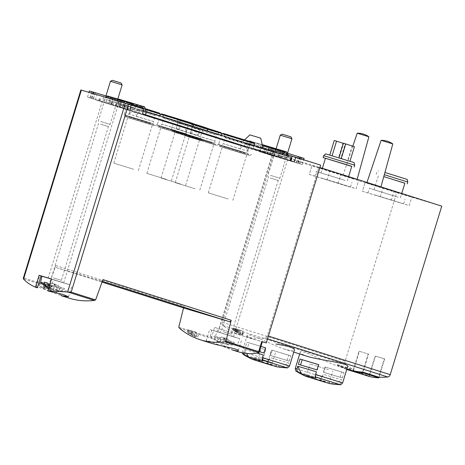 <?xml version="1.0" encoding="UTF-8"?>
<svg xmlns="http://www.w3.org/2000/svg" width="465" height="465" viewBox="0 0 465 465"><rect width="100%" height="100%" fill="white"/><g stroke="black" fill="none" stroke-linecap="round" stroke-linejoin="round"><path stroke-width="0.35" stroke-dasharray="2.33 1.74" d="M69.087 298.164C61.706 295.804 55.056 292.061 49.139 286.94L48.47 285.836L55.265 267.265L102.405 281.342M37.415 287.835L36.369 286.957L38.822 287.196L61.171 295.653M43.245 286.824L47.447 288.248L51.214 290.881L50.261 290.759A91.733 71.988 107.6 0 1 48.988 289.997L50.208 286.016L52.493 286.725L44.012 284.132L45.152 284.411L43.937 288.376L43.245 286.824L44.065 284.144M45.768 284.673L50.737 286.19L49.557 290.061L48.988 289.997C51.76 290.927 44.605 286.719 44.878 287.678L45.797 284.679L44.873 287.608L45.698 289.311L44.21 288.841A91.733 71.988 107.6 0 1 38.165 284.812L39.252 285.155A91.733 71.988 -72.4 0 0 43.937 288.376M211.18 343.228C207.82 342.071 206.158 341.275 206.198 340.828C206.065 339.2 221.148 346.14 230.995 349.511M236.981 351.412C229.722 349.093 222.218 345.17 214.464 339.642L211.517 337.544L214.615 327.424L219.155 328.865L273.513 151.079L320.647 165.156M195.033 336.788L197.968 336.666A91.733 71.988 -72.4 0 1 196.59 335.724L193.76 335.957A91.733 71.988 -72.4 0 1 191.83 334.724L192.911 335.067A91.733 71.988 -72.4 0 1 191.667 334.213L190.586 333.87A91.733 71.988 -72.4 0 1 188.412 332.272L187.331 331.929A91.733 71.988 107.6 0 0 189.499 333.527L188.058 333.068A91.733 71.988 107.6 0 0 189.302 333.922L190.743 334.382A91.733 71.988 107.6 0 0 194.248 336.538L195.033 336.788L196.393 332.341L187.976 329.813L196.393 332.341M241.992 334.608L238.969 333.655A91.733 71.988 -72.4 0 0 240.271 334.335L239.725 334.161A91.733 71.988 107.6 0 1 236.505 332.388L237.045 332.562A91.733 71.988 -72.4 0 0 238.33 333.3L242.12 334.504A91.733 71.988 -72.4 0 0 242.765 334.858L241.806 334.753L243.067 331.086L237.441 329.336L243.067 331.086M241.812 335.62A91.733 71.988 -72.4 0 0 242.724 335.904A91.733 71.988 -72.4 0 0 264.922 338.02A3.057 2.401 -72.4 0 0 267.375 335.707L318.897 167.185L273.833 153.729L222.305 322.251A3.057 2.401 -72.4 0 0 223.055 325.517A91.733 71.988 -72.4 0 0 241.812 335.62L254.657 339.694C249.473 337.852 246.956 336.422 247.113 335.399C247.258 331.801 269.502 343.885 283.888 348.965L284.818 349.25C290.712 350.796 293.927 350.999 294.473 349.878M307.772 356.539C302.587 354.696 300.076 353.266 300.227 352.243C300.373 348.645 322.617 360.73 337.003 365.81L337.933 366.1C343.827 367.641 347.041 367.844 347.588 366.722M441.75 206.146L396.686 192.69L345.158 361.212A3.057 2.401 -72.4 0 0 345.908 364.479A91.733 71.988 -72.4 0 0 353.383 369.599L359.009 351.203L368.204 353.952L362.159 373.726A91.733 71.988 -72.4 0 0 364.665 374.581A91.733 71.988 -72.4 0 0 369.059 375.784L375.104 356.01L384.305 358.759L378.679 377.156M337.485 364.56L337.305 365.153A92.343 72.464 -72.4 0 0 346.082 369.268L346.262 368.681A91.733 71.988 -72.4 0 1 337.485 364.56L353.383 369.599M346.262 368.681L362.159 373.726M353.162 370.745L369.059 375.784M236.732 332.208L238.208 332.109A91.733 71.988 -72.4 0 1 237.516 331.644L236.104 331.766A91.733 71.988 -72.4 0 1 235.139 331.138L235.679 331.312A91.733 71.988 -72.4 0 1 235.058 330.888L234.517 330.714A91.733 71.988 -72.4 0 1 233.418 329.947L232.878 329.778A91.733 71.988 107.6 0 0 233.971 330.545L233.25 330.313A91.733 71.988 107.6 0 0 233.872 330.737L234.598 330.964A91.733 71.988 107.6 0 0 236.336 332.08L236.732 332.208L237.586 329.4L233.378 328.139L237.586 329.4M56.625 267.671L102.126 282.098L56.643 267.677A1.837 1.442 -72.4 0 1 56.625 267.671A1.837 1.442 -72.4 0 1 55.8 265.509L55.265 267.265M49.139 286.94L23.285 278.738L24.041 278.087L48.47 285.836M80.864 89.972L143.958 109.118M286.498 154.496L248.577 143.174L247.148 147.853L95.389 99.719L96.819 95.04M248.577 143.174L273.513 151.079M178.781 327.162L211.517 337.544M55.8 265.509L184.076 306.191L183.547 307.923M116.145 100.736L103.608 96.848L116.145 100.736M285.969 154.595L273.432 150.707L285.969 154.595M219.155 328.865L262.359 341.763M336.596 370.483L325.32 367.083L323.71 372.343L342.339 377.906L343.949 372.645L336.596 370.483M342.629 382.945L340.932 382.503L341.746 379.835L323.123 374.273L322.309 376.946A2.447 0.355 -73.1 0 1 321.367 379.115A91.733 13.247 -73.1 0 1 320.484 379.864L323.123 374.273M340.932 382.503A2.447 2.273 -74.2 0 1 338.607 384.264A91.733 85.229 -74.2 0 1 334.469 384.044L320.484 379.864M283.481 353.638L272.205 350.238L270.595 355.498L289.224 361.061L290.828 355.801L283.481 353.638M289.515 366.1L287.818 365.659L288.631 362.991L270.008 357.428L269.189 360.096A2.447 0.355 -73.1 0 1 268.247 362.27A91.733 13.247 -73.1 0 1 267.369 363.02L270.008 357.428M243.741 353.08A2.447 2.273 -74.2 0 1 243.846 352.057L244.66 349.389L257.116 353.086M259.336 351.645L245.253 347.46L246.857 342.199L260.946 346.384L249.031 342.868L247.421 348.134L245.253 347.46M287.818 365.659A2.447 2.273 -74.2 0 1 285.493 367.42A91.733 85.229 -74.2 0 1 281.354 367.193L267.369 363.02M338.444 157.873L329.772 155.118L340.746 158.559L338.444 157.873L342.914 143.249L334.242 140.5M354.074 162.558L325.645 153.869M347.64 160.617L338.973 157.868L349.942 161.303L347.64 160.617L352.115 145.998L343.443 143.249M378.237 186.203L366.885 182.681L378.237 186.203M354.324 179.06L342.972 175.538L354.324 179.06M318.897 167.185L319.926 167.51M396.686 192.69L273.833 153.729M338.282 183.105L309.312 174.451L311.992 165.68L358.782 179.984L311.992 165.68L309.312 174.456L347.117 186.174L356.097 188.755L358.782 179.984L356.097 188.755L338.282 183.105L340.967 174.334M391.402 199.95L362.427 191.301L365.112 182.524L402.917 194.248L411.897 196.829L394.082 191.179L365.112 182.524L362.427 191.301L409.217 205.6L411.897 196.829L409.217 205.6L391.402 199.95L394.082 191.179M327.127 180.106L329.807 171.329M321.687 178.112L350.546 187.058L321.687 178.112M380.242 196.951L382.928 188.18M374.802 194.957L403.661 203.903L374.802 194.957M345.158 180.42L316.299 171.475L345.158 180.42M342.263 179.507L320.978 172.904L342.263 179.507M351.767 166.331L325.448 158.28M351.743 166.394L325.424 158.35M354.679 165.174L323.681 155.694M398.273 197.265L369.413 188.319L398.273 197.265M395.384 196.352L374.093 189.749L395.384 196.352M404.881 183.175L383.776 176.63M404.858 183.239L383.782 176.607M407.793 182.018L384.305 174.718M407.189 179.403L384.915 172.492M368.89 136.78L357.196 133.205M392.803 143.923L381.108 140.349M343.402 143.365L345.216 143.935L340.746 158.559M345.216 143.935L342.914 143.249M354.411 146.684L352.115 145.998M272.351 362.81L253.902 357.091L272.351 362.81M262.783 359.736L272.426 362.793L262.783 359.736L265.823 349.79L261.225 348.419L258.185 358.364M328.505 369.716L310.056 363.996L328.505 369.716M281.354 367.193L288.631 362.991M289.224 361.061L270.264 355.376L271.874 350.116L272.205 350.238M270.595 355.498L270.264 355.376M287.05 360.392L288.66 355.126L271.874 350.116M288.66 355.126L290.828 355.801M263.283 354.952L262.318 361.16M244.66 349.389L246.636 353.481M246.857 342.199L249.031 342.868M265.486 347.762L265.817 347.884L265.48 347.779M265.817 347.884L264.207 353.144L263.876 353.022M264.207 353.144L247.421 348.134M261.225 348.419L265.823 349.79M275.466 352.854L272.426 362.793M270.868 351.476L267.828 361.421M334.469 384.044L341.746 379.835M342.339 377.906L323.378 372.221L324.989 366.961L325.32 367.083M323.71 372.343L323.378 372.221M340.165 377.237L341.775 371.971L324.989 366.961M341.775 371.971L343.949 372.645M316.398 371.797L315.433 378.004M318.601 364.607L318.932 364.729L318.595 364.624M318.932 364.729L317.322 369.989L316.991 369.867M317.322 369.989L298.367 364.304M346.082 369.268L346.75 369.477M362.38 374.308L368.571 354.063L359.369 351.319L353.563 370.309A92.343 72.464 -72.4 0 0 362.345 374.424M368.204 353.952L368.571 354.063M359.009 351.203L359.369 351.319M337.305 365.153L353.563 370.309M379.068 377.173L384.665 358.87L375.464 356.126L369.245 376.487M384.305 358.759L384.665 358.87M375.104 356.01L375.464 356.126M214.615 327.424L217.893 328.435A91.733 0.756 -163 0 0 242.724 335.904A91.733 0.756 -163 0 0 261.894 341.577L262.376 341.705M152.299 117.465L125.806 109.252L152.299 117.465M213.726 136.948L187.232 128.729L213.726 136.948M185.343 127.683L158.85 119.464L185.343 127.683M246.77 147.161L220.276 138.948L246.77 147.161M199.537 132.316L173.044 124.097L199.537 132.316M247.148 147.853L294.287 161.925M95.389 99.719L142.528 113.797M184.076 306.191A1.837 1.442 -72.4 0 0 184.878 308.347M102.393 281.366L101.021 280.93A1.837 1.442 -72.4 0 0 102.939 279.587M60.717 282.028L48.18 278.14L60.717 282.028M41.065 275.908L39.845 275.594L41.03 276.012M41.879 276.286L68.634 284.481L51.516 278.994M49.836 291.543L53.481 279.616M235.691 337.52L209.669 329.452L235.691 337.52M230.541 335.887L218.004 331.998L230.541 335.887M180.914 184.146L161.047 177.985L180.914 184.146M195.219 137.361L175.346 131.2L195.219 137.361M197.747 138.163L171.254 129.944L197.747 138.163M228.152 198.997L208.279 192.835L228.152 198.997M242.451 152.206L222.584 146.045L242.451 152.206M244.985 153.008L218.492 144.795L244.985 153.008M166.726 179.513L146.853 173.352L166.726 179.513M181.025 132.728L161.157 126.567L181.025 132.728M183.559 133.531L157.065 125.318L183.559 133.531M195.102 188.778L175.235 182.617L195.102 188.778M209.407 141.994L189.54 135.832L209.407 141.994M211.935 142.796L185.442 134.577L211.935 142.796M133.676 169.295L113.809 163.134L133.676 169.295M147.98 122.51L128.113 116.349L147.98 122.51M150.509 123.312L124.021 115.099L150.509 123.312M242.498 335.062L243.66 331.249M242.765 334.858L243.846 331.33M241.806 334.753L242.945 331.028M238.969 333.655L240.05 330.127M240.271 334.335L241.428 330.539M239.725 334.161L240.887 330.371M236.505 332.388L237.441 329.336M237.045 332.562L237.981 329.511M238.33 333.3L239.359 329.923M242.12 334.504L243.154 331.127M236.336 332.08L237.197 329.278M234.598 330.964L235.284 328.709M233.872 330.737L234.563 328.482M233.25 330.313L233.872 328.273M233.971 330.545L234.598 328.505M232.878 329.778L233.378 328.139M233.418 329.947L233.918 328.313M234.517 330.714L235.139 328.674M235.058 330.888L235.679 328.848M235.679 331.312L236.371 329.051M235.139 331.138L235.831 328.883M236.104 331.766L236.888 329.197M237.516 331.644L238.132 329.627M238.208 332.109L238.894 329.854M194.248 336.538L195.608 332.091M190.743 334.382L191.795 330.952M189.302 333.922L190.348 330.493M188.058 333.068L188.97 330.08M189.499 333.527L190.412 330.539M187.331 331.929L187.976 329.813M188.412 332.272L189.057 330.156M190.586 333.87L191.499 330.882M191.667 334.213L192.58 331.231M192.911 335.067L193.963 331.638M191.83 334.724L192.876 331.295M193.76 335.957L194.992 331.929M196.59 335.724L197.491 332.789M197.968 336.666L199.014 333.242M50.261 290.759L51.586 286.428M50.737 286.19L50.208 286.016M45.698 289.311L47.023 284.981L38.868 282.517L45.152 284.411M45.797 284.679L47.023 284.981M44.21 288.841L45.535 284.504M38.165 284.812L38.868 282.517M39.252 285.155L39.949 282.86M230.396 342.333L230.785 341.258L234.377 342.333L224.566 339.287L224.258 337.904L222.566 343.449A29.26 18.135 106.6 0 0 230.396 342.333L213.929 337.108A29.26 18.135 106.6 0 0 219.747 342.56A29.26 22.959 -72.4 0 1 219.009 342.234A29.26 22.959 -72.4 0 1 216.492 340.799A25.79 11.927 156.3 0 0 219.311 341.694A29.26 22.959 -72.4 0 0 222.566 343.449M230.785 341.258L224.566 339.287M219.311 341.694L224.258 337.904L221.445 337.015L220.422 337.974L214.202 335.997L213.929 337.108M220.422 337.974L214.202 335.997M228.152 340.357L227.85 338.979L225.031 338.084L223.334 343.629A29.26 18.135 -73.4 0 1 217.515 338.177L233.982 343.402A29.26 18.135 -73.4 0 1 226.153 344.524L227.85 338.979L229.85 344.838A25.79 11.642 -122.6 0 1 227.03 343.949L225.031 338.084L224.008 339.043M226.153 344.524A29.26 22.959 -72.4 0 0 226.345 344.559A29.26 22.959 -72.4 0 0 229.85 344.838M223.334 343.629A29.26 22.959 -72.4 0 0 227.03 343.949M226.345 344.559A29.353 29.353 0 0 0 237.476 344.391L239.789 338.66L211.72 330.08L239.789 338.66M234.377 342.333L233.982 343.402M217.515 338.177L217.789 337.073M221.677 333.079L232.349 336.387L221.677 333.079M223.206 331.748L231.204 334.225L223.206 331.748M270.212 177.99L278.209 180.472L270.212 177.99M270.415 175.322L279.878 178.258L270.415 175.322M291.956 138.756L280.256 135.175M290.956 136.879L282.133 134.182M216.492 340.799L221.445 337.015L219.747 342.56M221.445 337.015L225.031 338.084M224.258 337.904L227.85 338.979M60.572 288.474L60.962 287.399L64.548 288.474L54.742 285.429L54.434 284.045L52.743 289.59A29.26 18.135 106.6 0 0 60.572 288.474L40.606 282.267M60.962 287.399L54.742 285.429M48.72 288.149A29.353 29.353 0 0 0 49.185 288.37A29.26 22.959 -72.4 0 1 46.669 286.94A25.79 11.927 156.3 0 0 49.482 287.835L54.434 284.045L51.615 283.156L50.598 284.115L47.947 283.272M50.598 284.115L47.965 283.208M49.703 284.929L64.158 289.544A29.26 18.135 -73.4 0 1 56.329 290.666L58.02 285.121L60.026 290.98A25.79 11.642 -122.6 0 1 57.207 290.084L55.201 284.225L54.184 285.185M56.329 290.666A29.26 22.959 -72.4 0 0 56.521 290.701A29.26 22.959 -72.4 0 0 60.026 290.98M57.207 290.084A29.26 22.959 -72.4 0 1 53.51 289.771L55.201 284.225L58.02 285.121L58.328 286.498M56.521 290.701A29.353 29.353 0 0 0 67.646 290.532L69.965 284.801L41.891 276.222M53.51 289.771A29.26 18.135 -73.4 0 1 49.238 286.457M49.482 287.835A29.26 22.959 -72.4 0 0 52.743 289.59M49.185 288.37A29.26 22.959 -72.4 0 0 49.924 288.701A29.26 18.135 106.6 0 1 48.744 288.062M64.548 288.474L64.158 289.544M51.505 279.041L69.965 284.801M51.853 279.215L62.525 282.528L51.853 279.215M53.382 277.89L61.374 280.366L53.382 277.89M100.388 124.132L108.386 126.608L100.388 124.132M100.591 121.464L110.054 124.399L100.591 121.464M122.126 84.897L110.432 81.317M121.133 83.02L112.309 80.323M46.669 286.94L51.615 283.156L49.924 288.701M51.615 283.156L55.201 284.225M54.434 284.045L58.02 285.121M136.739 116.535C135.449 111.35 132.845 110.525 128.921 114.053L130.712 108.206L130.066 105.026L129.119 103.852L157.036 112.466L142.255 108.02L140.831 108.444L138.529 110.687L136.739 116.535L153.392 121.522L153.979 124.835L126.486 116.436L151.038 123.864L153.979 124.835L154.665 125.73L125.422 116.791L126.486 116.436L128.828 114.012L153.392 121.522L155.176 115.675L138.529 110.687M130.066 105.026L157.391 113.384L158.739 112.943L129.119 103.852M128.921 114.053L130.619 108.165L155.176 115.675L157.391 113.384L140.831 108.444M130.712 108.206L130.183 105.695M198.166 136.013C196.875 130.828 194.271 130.002 190.348 133.536L192.138 127.689L191.493 124.51L190.545 123.335L220.166 132.42L218.817 132.868L202.258 127.922L199.956 130.165L198.166 136.013L214.818 141L215.4 144.319L187.912 135.914L212.464 143.342L215.4 144.319L216.086 145.208L186.849 136.268L187.912 135.914L190.255 133.49L214.818 141L216.603 135.152L199.956 130.165M190.545 123.335L203.693 127.503L202.258 127.922M190.348 133.536L192.039 127.643L216.603 135.152L218.817 132.868L191.493 124.51M192.138 127.689L191.609 125.172M239.952 148.695C243.898 145.173 246.508 145.998 247.769 151.177L249.554 145.324L251.856 143.081L253.291 142.662L225.38 134.048L240.149 138.494L241.097 139.669L241.736 142.848L239.952 148.695L223.299 143.708L220.956 146.132L248.45 154.537L220.956 146.132L219.893 146.487L249.135 155.426L248.45 154.537L247.862 151.218L223.299 143.708L225.089 137.861L241.736 142.848M240.149 138.494L253.291 142.662L223.665 133.606L224.537 134.728L241.097 139.669M251.536 143.418L251.856 143.081L224.537 134.728L225.089 137.861L228.681 139.035L249.653 145.371L251.536 143.418M247.769 151.177L249.554 145.324M178.525 129.212C182.472 125.695 185.082 126.521 186.343 131.694L188.127 125.846L190.429 123.603L191.865 123.178L163.953 114.564L178.723 119.011L179.67 120.191L180.31 123.365L178.525 129.212L161.872 124.225L159.536 126.649L187.023 135.053L159.536 126.649L158.466 127.003L187.709 135.943L187.023 135.053L186.436 131.734L161.872 124.225L163.663 118.377L180.31 123.365M178.723 119.011L191.865 123.178L162.239 114.123L163.11 115.244L179.67 120.191M190.109 123.94L190.429 123.603L163.11 115.244L163.663 118.377L167.255 119.557L188.226 125.887L190.109 123.94M186.343 131.694L188.127 125.846M269.421 152.857L262.516 150.689L269.421 152.857L268.886 154.613L273.862 156.095L274.397 154.339M273.862 156.095L268.886 154.613M120.79 107.037L127.695 109.205L120.79 107.037L121.324 105.282L115.948 103.695L128.23 107.45L121.324 105.282M115.814 105.555L116.349 103.8M265.672 152.218L266.741 148.707L256.854 145.574L256.413 147.033L259.121 147.893L258.494 149.939L265.672 152.218L260.47 150.672L261.539 147.161L266.741 148.707M256.854 145.574L261.539 147.161M260.47 150.672L252.977 148.294L258.494 149.939M251.338 143.923L250.891 145.388L253.599 146.248L252.977 148.294M276.809 150.893L281.668 152.433L280.418 156.531L278.268 155.845L278.895 153.799L276.187 152.939L276.809 150.893L283.016 152.747L282.394 154.793L291.968 157.693M280.418 156.531L286.678 158.402L288.038 154.339M287.87 154.903L286.789 158.437L278.268 155.845M162.872 117.273L193.173 126.439L162.872 117.273M224.299 136.757L254.599 145.923L224.299 136.757M129.828 107.055L160.129 116.227L129.828 107.055M191.255 126.538L221.549 135.704L191.255 126.538M177.066 121.906L207.361 131.072L177.066 121.906M244.183 143.098L263.196 148.852L244.183 143.098M282.394 154.793L286.074 155.891L282.162 154.572M245.764 143.784L248.798 141.139A1.837 1.139 -73.4 0 1 249.711 140.866A1.837 1.139 -73.4 0 1 249.722 140.866L250.182 141.011A1.221 0.756 -73.4 0 1 250.548 142.412L249.74 145.045L245.764 143.784L282.092 154.63M249.74 145.045L250.891 145.388M105.915 101.608L112.123 103.463L105.915 101.608L106.537 99.562L253.599 146.248M106.537 99.562L109.252 100.423L105.572 99.324L106.375 96.691A1.221 0.756 -73.4 0 1 107.45 95.749A1.221 0.756 -73.4 0 1 107.456 95.749L107.915 95.895A1.837 1.139 -73.4 0 1 108.525 96.65L109.548 100.585L105.572 99.324M109.548 100.585L145.876 111.431L141.901 110.17L142.377 108.618M143.499 110.618L141.901 110.17M256.413 147.033L276.187 152.939M259.121 147.893L278.895 153.799M285.103 155.653L284.475 157.699M250.78 148.916L290.985 160.907L145.469 114.75L98.69 100.736L250.78 148.916L251.763 145.696M109.972 102.782L111.228 98.685L116.081 100.225L115.46 102.277L135.234 108.182L135.681 106.718L141.197 108.368L140.75 109.827M112.123 103.463L112.751 101.416L115.46 102.277M103.712 100.905L104.852 96.778L109.874 98.371L109.252 100.423M103.602 100.876L104.852 96.778M135.234 108.182L132.525 107.322L131.897 109.368L124.719 107.09L125.794 103.585L135.681 106.718M131.897 109.368L137.413 111.013L129.921 108.641L130.996 105.131L141.197 108.368M137.413 111.013L138.041 108.967M132.525 107.322L112.751 101.416M116.081 100.225L109.874 98.371M162.349 120.627L191.603 129.479L162.349 120.627M223.775 140.11L253.03 148.963L223.775 140.11M129.305 110.408L158.559 119.261L129.305 110.408M190.731 129.892L219.986 138.744L190.731 129.892M176.543 125.259L205.792 134.112L176.543 125.259M260.731 138.186L249.914 134.879M111.228 98.685L104.968 96.813M129.921 108.641L124.719 107.09M125.794 103.585L130.996 105.131M89.361 90.971L112.937 98.225L111.059 104.363L87.484 97.109L130.328 110.007L122.777 107.781L124.655 101.637L132.205 103.869M112.937 98.225L124.655 101.637M111.059 104.363L122.33 107.648L124.207 101.504M122.777 107.781L122.33 107.648M108.734 103.643L90.117 97.917L108.734 103.643L110.612 97.499L121.574 100.702L91.994 91.774L110.612 97.499M117.244 100.876L129.125 104.526L116.843 100.771L117.244 100.876L117.692 99.411L117.29 99.307L129.572 103.061L117.692 99.411M122.219 102.358L122.667 100.899M283.016 152.747L286.678 153.909M287.928 154.31L281.668 152.433M286.928 153.049L264.143 146.446L304.069 158.396M278.616 157.286L259.348 151.637L269.096 154.7L302.192 164.534L278.616 157.286L280.494 151.142M266.898 153.869L268.776 147.731M270.316 149.933L263.411 147.765L275.693 151.52L270.316 149.933L270.764 148.469L276.14 150.056L263.858 146.301L270.764 148.469M275.292 151.416L275.739 149.957M299.565 156.967L271.856 148.666L301.436 157.589L299.565 156.967L297.687 163.11L280.936 158.007L282.813 151.869M280.936 158.007L297.687 163.11M118.639 104.544L126.474 106.915L118.639 104.544M119.534 101.62L127.369 103.991L119.534 101.62M265.207 151.538L273.042 153.909L265.207 151.538M266.102 148.614L273.937 150.986L266.102 148.614M198.003 135.501L176.061 128.857L198.003 135.501M199.793 129.648L177.851 123.01L199.793 129.648M179.548 328.296L213.714 339.13M264.922 338.02L267.544 338.851M223.055 325.517L345.908 364.479M24.041 278.087L81.491 90.181M322.309 376.946L295.258 368.466M340.171 384.677L338.607 384.264M321.367 379.115L296.333 371.273M269.189 360.096L243.846 352.057M287.056 367.832L285.493 367.42M268.247 362.27L243.212 354.429M267.375 335.707L268.404 336.038M222.305 322.251L345.158 361.212M271.763 364.734L253.315 359.009L271.763 364.734M324.878 381.579L306.429 375.854L324.878 381.579M258.47 352.784L261.894 341.577M214.464 339.642L217.893 328.435M289.869 160.588L290.852 157.373M250.548 142.412L286.876 153.264M99.806 101.062L100.789 97.842M138.896 112.733L139.878 109.519M106.375 96.691L132.054 104.358M99.318 100.946L100.301 97.731M244.206 146.899L245.195 143.685M248.798 141.139L262.347 145.185M249.722 140.866L262.214 144.598L249.711 140.866M250.182 141.011L286.51 151.863M107.456 95.749L117.86 98.859L107.45 95.749M107.915 95.895L144.243 106.747M108.525 96.65L144.853 107.502M120.58 106.95L122.022 102.242M119.098 106.502L120.54 101.794M91.843 98.365L93.291 93.628M89.919 97.923L91.797 91.779M91.187 98.324L93.064 92.18M117.889 106.404L119.767 100.266M122.249 107.659L124.126 101.515M111.542 104.276L113.419 98.138M112.943 104.712L114.82 98.568M119.069 106.642L120.947 100.504M119.697 106.84L121.574 100.702L119.697 106.84M119.615 106.851L121.493 100.713M116.267 105.886L118.145 99.748M93.256 98.94L95.133 92.797M91.989 98.539L93.866 92.396M93.471 98.882L95.348 92.738M298.489 163.325L299.937 158.588M299.756 163.727L301.204 158.989M271.787 155.246L273.664 149.102M267.427 153.991L269.305 147.853M267.346 154.002L269.223 147.858M269.096 154.7L270.973 148.556M270.578 155.147L272.455 149.003M297.832 163.285L299.71 157.147M296.42 162.709L298.298 156.566M296.205 162.767L298.082 156.629M278.134 157.373L280.011 151.23M276.727 156.938L278.605 150.8M270.607 155.008L272.484 148.864M269.979 154.804L271.856 148.666L269.979 154.804M270.06 154.799L271.938 148.655M273.408 155.758L275.286 149.62M198.997 139.628L175.543 132.624L198.997 139.628M198.898 139.593L175.648 132.653L198.898 139.593M200.595 138.506L171.341 129.654L200.595 138.506M207.245 128.793L178.281 120.028L193.062 124.312M203.304 126.869L179.106 119.645L203.304 126.869M202.972 126.771L179.438 119.743L202.972 126.771M213.191 144.255L189.737 137.251L213.191 144.255M214.784 143.139L185.535 134.286L214.784 143.139M221.433 133.42L192.469 124.661L207.251 128.945M217.498 131.502L193.295 124.277L217.498 131.502M151.764 124.777L128.311 117.773L151.764 124.777M151.666 124.748L128.41 117.802L151.666 124.748M153.363 123.655L124.109 114.809L153.363 123.655M160.006 113.942L131.043 105.177L145.324 109.31M156.071 112.024L131.868 104.794L156.071 112.024M246.235 154.473L222.781 147.469L246.235 154.473M247.833 153.357L218.579 144.505L247.833 153.357M254.477 143.639L222.055 133.728M250.542 141.72L226.339 134.49L250.542 141.72M184.808 134.995L161.355 127.991L184.808 134.995M184.71 134.96L161.454 128.02L184.71 134.96M186.407 133.874L157.153 125.021L186.407 133.874M193.051 124.161L160.628 114.245M189.116 122.237L164.918 115.012L189.116 122.237M198.276 138.709L173.724 131.281L198.276 138.709M201.705 127.265L177.299 119.877L201.705 127.265M283.888 348.965L293.793 352.11M337.003 365.81L346.907 368.954M353.109 370.919L364.665 374.581M299.687 353.975L300.221 352.238M242.073 352.761L247.107 335.393M350.546 187.058L351.976 182.379M314.869 176.154L316.299 171.475M347.297 180.949L348.622 176.613M320.978 172.904L322.385 168.295M403.661 203.903L405.091 199.223M367.984 192.998L369.413 188.319M400.412 197.794L401.737 193.457M374.093 189.749L378.562 175.131M376.226 174.416L376.795 172.544L378.76 170.713M352.83 146.184L342.972 175.538M357.149 179.316L357.01 179.833M276.437 366.705L276.123 365.984L276.71 364.066M252.652 359.433L253.315 359.009L253.902 357.091M329.551 383.549L329.237 382.829L332.864 370.965M305.767 376.278L306.429 375.854L310.056 363.996M68.535 296.798L72.011 285.429M36.369 286.957L39.845 275.594M63.676 282.877L119.104 101.585M48.18 278.14L103.608 96.848M238.359 350.662L241.835 339.287M206.193 340.828L209.669 329.452M233.506 336.736L288.928 155.444M218.004 331.998L273.432 150.707M185.611 185.494L199.909 138.709M161.047 177.985L175.346 131.2M204.007 139.959L204.094 139.669C199.898 141.389 207.297 141.639 195.288 138.686L172.172 131.496L171.341 129.654L173.044 124.097L171.254 129.944M232.843 200.345L247.148 153.555M208.279 192.835L222.584 146.045M251.24 154.81L251.333 154.514C247.13 156.234 254.535 156.49 242.527 153.537L219.41 146.347L218.579 144.505L220.276 138.948L218.492 144.795M171.416 180.862L185.721 134.077M146.853 173.352L161.157 126.567M189.813 135.327L189.906 135.036C185.709 136.757 193.109 137.006 181.1 134.054L157.984 126.864L157.153 125.021L158.85 119.464L157.065 125.318M199.799 190.127L214.103 143.342M175.235 182.617L189.54 135.832M218.195 144.592L218.283 144.301C216.963 145.464 216.359 145.812 216.458 145.342L186.366 136.129L185.535 134.286L187.232 128.729L185.442 134.577M138.372 170.643L152.677 123.859M113.809 163.134L128.113 116.349M156.769 125.114L156.862 124.818C152.66 126.538 160.059 126.788 148.05 123.835L124.94 116.651L124.109 114.809L125.806 109.252L124.021 115.099M51.226 290.887L52.493 286.725M43.233 286.696L44.012 284.132M210.436 336.125A29.353 29.353 0 0 0 219.009 342.234M210.43 336.119L211.72 330.08M276.111 148.748L268.183 174.677L268.328 177.45L221.317 331.202L219.16 332.353M287.527 153.229L279.878 178.258L278.209 180.472L231.204 334.225L232.349 336.387M105.979 95.883L98.353 120.819L98.499 123.591L51.493 277.343L49.331 278.494M117.697 99.382L110.054 124.399L108.386 126.608L61.374 280.366L62.525 282.528M274.263 156.199L274.798 154.444M261.981 152.444L262.516 150.689M127.695 109.205L128.23 107.45M115.413 105.45L115.948 103.695M98.69 100.736L99.673 97.522M244.578 139.855L241.905 142.342M263.12 148.533L263.196 148.852M130.328 110.007L131.781 105.259M87.484 97.109L88.943 92.337M90.117 97.917L91.994 91.774M129.125 104.526L129.572 103.061M116.843 100.771L117.29 99.307M259.348 151.637L261.225 145.499M299.559 163.732L301.436 157.589M275.693 151.52L276.14 150.056M263.411 147.765L263.858 146.301M302.192 164.534L303.651 159.768M118.598 101.306L117.703 104.23M127.369 103.991L126.474 106.915M265.166 148.3L264.271 151.224M273.937 150.986L273.042 153.909M192.841 123.62L175.706 118.523L174.817 118.877L173.439 120.702M207.03 128.253L189.894 123.155L189.005 123.51L187.633 125.335M221.532 135.344L221.549 135.704M145.15 108.63L128.468 103.672L127.579 104.026L126.207 105.857M160.105 115.866L160.129 116.227M221.485 134.478L220.677 135.553M160.059 114.995L159.251 116.07M201.211 139.686L201.897 140.575L172.655 131.636L173.724 131.281L176.066 128.857L177.851 123.01L177.299 119.877L176.427 118.755L205.972 127.788L204.623 128.235L202.415 130.52L200.624 136.367L201.211 139.686"/><path stroke-width="0.7" d="M35.456 287.213L37.415 287.835L41.065 275.908L39.101 275.286L35.456 287.213C30.638 285.097 26.674 282.394 23.564 279.099L81.346 90.105L80.864 89.972L23.256 278.407L23.564 279.099M94.337 300.437C85.519 301.436 77.097 300.681 69.087 298.164L61.171 295.653L68.529 296.798L63.089 294.461L47.872 290.921L71.18 292.165L95.604 299.908L94.337 300.437L68.477 292.235M225.92 341.24L258.656 351.621L258.906 352.627L258.47 352.784C252.018 354.342 244.857 353.888 236.981 351.412L231.936 349.802C235.924 350.889 238.063 351.18 238.353 350.662C239.615 349.058 220.643 346.024 211.18 343.228L200.014 339.688C208.041 342.211 216.283 342.908 224.74 341.792L225.92 341.24L231.21 320.269A1.837 1.442 -72.4 0 1 229.297 321.611L230.675 322.024M183.547 307.923L178.781 327.162L179.548 328.296C185.797 333.527 192.615 337.323 200.014 339.688M294.473 349.878C294.211 347.872 288.021 345.931 275.908 344.053M301.448 373.825A91.733 85.229 -74.2 0 1 297.896 371.675A2.447 2.273 -74.2 0 1 296.961 368.908L297.774 366.234L301.448 373.825L315.433 378.004A91.733 13.247 -73.1 0 1 315.142 376.824A2.447 0.355 -73.1 0 1 315.584 374.465L342.629 382.945L347.593 366.722C349.779 363.165 321.896 360.573 307.772 356.539L293.793 352.11M352.981 371.326A92.343 72.464 -72.4 0 0 362.595 372.709L378.859 377.865A92.343 72.464 -72.4 0 1 369.245 376.487L352.981 371.326L353.162 370.745A91.733 71.988 -72.4 0 0 362.781 372.11L378.679 377.156A91.733 71.988 -72.4 0 0 387.775 376.981A3.057 2.401 -72.4 0 0 390.228 374.674L441.75 206.146L319.926 167.51M47.872 290.921L51.516 278.994A91.733 0.756 -163 0 0 39.101 275.286M262.359 341.763L266.294 342.943L320.647 165.156L295.717 157.251L294.287 161.925L142.528 113.797L143.958 109.118L125.347 103.247A91.733 0.756 -163 0 0 81.346 90.105M183.536 307.946L229.297 321.611L102.393 281.366M231.21 320.269L102.939 279.587L95.604 299.908M266.294 342.943L261.749 341.502L262.376 341.705L259.144 352.284M295.717 157.251L286.498 154.496M297.774 366.234L316.398 371.797L315.584 374.465M299.977 359.044L298.367 364.304L316.991 369.867L318.601 364.607L299.977 359.044L302.145 359.712L300.553 364.938M257.116 353.086L263.283 354.952L262.469 357.62L289.515 366.1L294.479 349.878M259.336 351.645L263.876 353.022L265.486 347.762L260.946 346.384L265.48 347.779M246.636 353.481L248.333 356.981L262.318 361.16A91.733 13.247 -73.1 0 1 262.028 359.98A2.447 0.355 -73.1 0 1 262.469 357.62M248.333 356.981A91.733 85.229 -74.2 0 1 244.782 354.83A2.447 2.273 -74.2 0 1 243.741 353.08M323.681 155.694L325.645 153.869L354.074 162.558L354.679 165.174L323.681 155.694L323.105 157.565L351.743 166.394M322.385 168.295L325.448 158.28L347.936 165.075L351.767 166.331L348.622 176.613M325.424 158.35L323.105 157.565M383.776 176.63L404.881 183.175L401.737 193.457M383.782 176.607L404.858 183.239M384.305 174.718L407.793 182.018L407.218 183.89M384.915 172.492L407.189 179.403L407.793 182.018M368.89 136.78A19.338 19.338 0 0 0 357.196 133.205L368.89 136.78L357.149 179.316M392.803 143.923A19.338 19.338 0 0 0 381.108 140.349L392.803 143.923L380.951 186.866M332.097 155.734L336.544 141.186L334.242 140.5L329.795 155.048M336.544 141.186L343.402 143.365M341.281 158.519L345.739 143.935L343.443 143.249L338.985 157.821M345.739 143.935L354.411 146.684L349.971 161.216M318.595 364.624L302.145 359.712M346.75 369.477L362.38 374.308M362.595 372.709L362.781 372.11M378.859 377.865L379.068 377.173M259.121 352.36L258.906 352.627L224.74 341.792M184.878 308.347A1.837 1.442 -72.4 0 0 184.901 308.353A1.837 1.442 -72.4 0 0 184.919 308.359L102.126 282.098L184.901 308.353M41.03 276.012L41.879 276.286M276.111 148.748L280.256 135.175L291.956 138.756L287.527 153.229M280.256 135.175L282.133 134.182L283.819 134.664L290.956 136.879L291.956 138.756M47.947 283.272L44.373 282.139L44.099 283.249A29.26 18.135 106.6 0 0 48.744 288.062M49.238 286.457A29.26 18.135 -73.4 0 1 47.686 284.318L47.965 283.208L44.373 282.139M47.686 284.318L49.703 284.929M48.72 288.149A29.353 29.353 0 0 1 40.606 282.267L44.099 283.249M40.606 282.261L41.891 276.222L51.505 279.041M105.979 95.883L110.432 81.317L112.67 81.962L122.126 84.897L117.697 99.382M110.432 81.317L112.309 80.323L113.995 80.805L121.133 83.02L122.126 84.897M286.678 153.909L288.038 154.339L287.87 154.903M290.991 160.884L291.968 157.693L143.499 110.618M282.162 154.572L285.132 151.991A1.837 1.139 -73.4 0 1 286.039 151.712A1.837 1.139 -73.4 0 1 286.051 151.718L286.51 151.863A1.221 0.756 -73.4 0 1 286.876 153.264L286.091 155.822M142.377 108.618L142.703 107.537A1.221 0.756 -73.4 0 1 143.778 106.595A1.221 0.756 -73.4 0 1 143.784 106.601L144.243 106.747A1.837 1.139 -73.4 0 1 144.853 107.502L145.859 111.344M244.578 139.855L249.914 134.879L260.731 138.186L263.12 148.533M131.781 105.259L132.205 103.869L120.976 100.364L89.361 90.971L88.943 92.337M303.651 159.768L304.069 158.396L286.928 153.049M267.544 338.851L387.775 376.981M67.57 292.241L125.347 103.247M258.656 351.621L261.749 341.502M71.18 292.165L128.625 104.259M299.687 353.975L295.258 368.466L296.961 368.908M325.111 382.288L305.604 376.243L325.111 382.288M315.142 376.824L340.171 384.677A91.733 91.733 0 0 1 329.702 383.613L305.604 376.243A91.733 91.733 0 0 1 296.333 371.273L297.896 371.675M271.996 365.444L252.489 359.399L271.996 365.444M262.028 359.98L287.056 367.832A91.733 91.733 0 0 1 276.588 366.769L252.489 359.399A91.733 91.733 0 0 1 243.212 354.429L244.782 354.83M268.404 336.038L390.228 374.674M132.054 104.358L142.703 107.537M290.363 160.687L291.346 157.484M145.469 114.733L146.452 111.53M262.347 145.185L285.132 151.991M262.214 144.598L286.027 151.712L262.214 144.598M117.86 98.859L143.772 106.595L117.86 98.859M122.022 102.242L122.458 100.812M120.54 101.794L120.976 100.364M93.291 93.628L93.721 92.221M299.937 158.588L300.367 157.187M301.204 158.989L301.634 157.589M193.062 124.312L207.245 128.793L207.349 130.845M207.251 128.945L221.433 133.42L221.532 135.344M145.324 109.31L160.006 113.942L160.105 115.866M221.485 134.478L222.055 133.728L225.101 134.571L254.477 143.639L254.593 145.83M160.059 114.995L160.628 114.245L193.051 124.161L193.167 126.346M346.907 368.954L353.109 370.919M342.629 382.945C340.973 384.625 340.153 385.2 340.171 384.677M295.258 368.466C295.694 370.785 296.054 371.721 296.333 371.273M289.515 366.1C287.858 367.78 287.039 368.356 287.056 367.832M242.073 352.761L243.212 354.429M354.103 167.045L354.679 165.174M357.196 133.205L352.83 146.184M381.108 140.349L366.966 182.431M252.722 359.439L276.367 366.67M305.842 376.29L329.487 383.515M207.245 128.793C205.449 127.166 209.779 129.16 203.315 126.875L192.841 123.62M221.433 133.42C219.637 131.798 223.973 133.792 217.504 131.508L207.03 128.253M160.006 113.942C158.21 112.321 162.547 114.309 156.077 112.024L145.15 108.63M254.477 143.639C252.681 142.017 257.017 144.005 250.548 141.72L225.037 133.937L223.107 133.403L222.055 133.728M193.051 124.161C191.26 122.533 195.591 124.527 189.127 122.243L163.61 114.46L161.681 113.919L160.628 114.245"/></g></svg>
